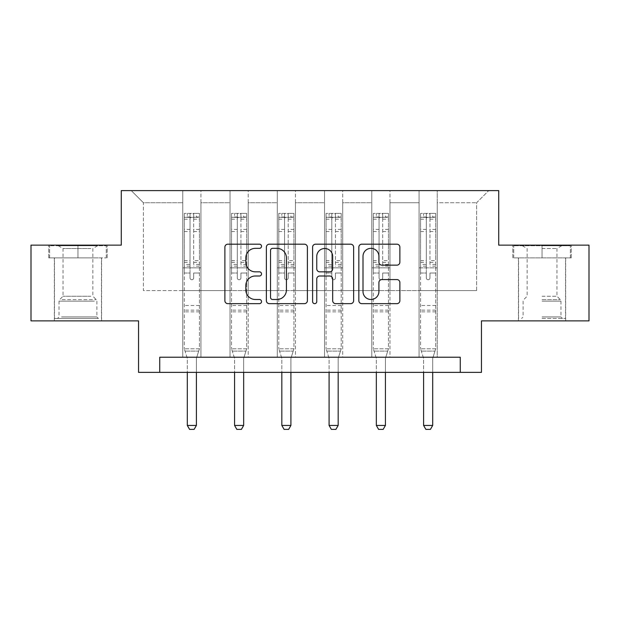 <?xml version="1.0" encoding="UTF-8"?>
<svg xmlns="http://www.w3.org/2000/svg" width="620" height="620" viewBox="0 0 620 620"><rect width="100%" height="100%" fill="white"/><g stroke="black" fill="none" stroke-linecap="round" stroke-linejoin="round"><path stroke-width="0.46" stroke-dasharray="3.1 2.33" d="M261.531 246.264A2.085 2.085 0 0 0 259.454 244.187L227.858 244.187A2.976 2.976 0 0 0 224.882 247.163L224.882 300.685A2.976 2.976 0 0 0 227.858 303.653L259.454 303.653A2.085 2.085 0 0 0 261.531 301.576A2.085 2.085 0 0 0 259.454 299.491L255.363 299.491A9.517 9.517 0 0 1 245.846 289.974L245.846 285.518A9.517 9.517 0 0 1 255.363 276.001L259.454 276.001A2.085 2.085 0 0 0 261.531 273.924A2.085 2.085 0 0 0 259.454 271.839L255.363 271.839A9.517 9.517 0 0 1 245.846 262.322L245.846 257.866A9.517 9.517 0 0 1 255.363 248.349L259.454 248.349A2.085 2.085 0 0 0 261.531 246.264M542.043 257.866L571.276 257.866L542.043 257.866L542.043 245.14L571.276 245.14L512.81 245.14L542.043 245.14L542.043 257.866L565.525 257.866L513.724 257.866L570.369 257.866L518.568 257.866L542.043 257.866L542.043 245.745L513.724 245.745L570.369 245.745L542.043 245.745L561.736 245.745L542.043 245.745L542.043 257.866M542.043 320.873L565.673 320.873L542.043 320.873M77.957 257.866L48.724 257.866L77.957 257.866L77.957 245.14L107.19 245.14L48.724 245.14L77.957 245.14L77.957 257.866L106.276 257.866L49.631 257.866L77.957 257.866L77.957 245.745L106.276 245.745L49.631 245.745L77.957 245.745L77.957 257.866M77.957 320.873L54.328 320.873L77.957 320.873M589 245.14L589 320.873L481.461 320.873L481.461 372.372L138.539 372.372L138.539 320.873L31 320.873L31 245.14L121.272 245.14L121.272 190.611L498.728 190.611L498.728 245.14L589 245.14M419.058 190.611L488.731 190.611L437.232 190.611L437.232 290.579L476.61 290.579L437.232 290.579L437.232 202.732L476.61 202.732L437.232 202.732L437.232 190.611L437.232 357.228L419.058 357.228L437.232 357.228L419.058 357.228L437.232 357.228L437.232 190.611L389.972 190.611L419.058 190.611L419.058 290.579L389.972 290.579L419.058 290.579L419.058 202.732L389.972 202.732L389.972 290.579L389.972 202.732L419.058 202.732L419.058 190.611L419.058 357.228L419.058 267.863L419.058 290.579L437.232 290.579L419.058 290.579L419.058 267.863L437.232 267.863L419.058 267.863L419.058 357.228L419.058 190.611M371.798 190.611L389.972 190.611L389.972 357.228L371.798 357.228L389.972 357.228L371.798 357.228L389.972 357.228L389.972 190.611L342.713 190.611L371.798 190.611L371.798 290.579L342.713 290.579L371.798 290.579L371.798 202.732L342.713 202.732L342.713 290.579L342.713 202.732L371.798 202.732L371.798 190.611L371.798 357.228L371.798 267.863L371.798 290.579L389.972 290.579L371.798 290.579L371.798 267.863L389.972 267.863L371.798 267.863L371.798 357.228L371.798 190.611M324.539 190.611L342.713 190.611L342.713 357.228L324.539 357.228L342.713 357.228L324.539 357.228L342.713 357.228L342.713 190.611L295.461 190.611L324.539 190.611L324.539 290.579L295.461 290.579L324.539 290.579L324.539 202.732L295.461 202.732L295.461 290.579L295.461 202.732L324.539 202.732L324.539 190.611L324.539 357.228L324.539 267.863L324.539 290.579L342.713 290.579L324.539 290.579L324.539 267.863L342.713 267.863L324.539 267.863L324.539 357.228L324.539 190.611M277.287 190.611L295.461 190.611L295.461 357.228L277.287 357.228L295.461 357.228L277.287 357.228L295.461 357.228L295.461 190.611L248.202 190.611L277.287 190.611L277.287 290.579L248.202 290.579L277.287 290.579L277.287 202.732L248.202 202.732L248.202 290.579L248.202 202.732L277.287 202.732L277.287 190.611L277.287 357.228L277.287 267.863L277.287 290.579L295.461 290.579L277.287 290.579L277.287 267.863L295.461 267.863L277.287 267.863L277.287 357.228L277.287 190.611M230.028 190.611L248.202 190.611L248.202 357.228L230.028 357.228L248.202 357.228L230.028 357.228L248.202 357.228L248.202 190.611L200.942 190.611L230.028 190.611L230.028 290.579L200.942 290.579L230.028 290.579L230.028 202.732L200.942 202.732L200.942 290.579L200.942 202.732L230.028 202.732L230.028 190.611L230.028 357.228L230.028 267.863L230.028 290.579L248.202 290.579L230.028 290.579L230.028 267.863L248.202 267.863L230.028 267.863L230.028 357.228L230.028 190.611M182.768 190.611L200.942 190.611L200.942 357.228L182.768 357.228L200.942 357.228L182.768 357.228L200.942 357.228L200.942 190.611L131.269 190.611L182.768 190.611L182.768 290.579L143.391 290.579L143.391 202.732L182.768 202.732L143.391 202.732L131.269 190.611L143.391 202.732L143.391 290.579L182.768 290.579L182.768 190.611L182.768 357.228L182.768 190.611M159.743 372.372L159.743 357.228L159.743 372.372L159.743 357.228L460.257 357.228L159.743 357.228L460.257 357.228L460.257 372.372M476.61 290.579L476.61 202.732L488.731 190.611L476.61 202.732L476.61 290.579M182.768 290.579L200.942 290.579L200.942 267.863L200.942 357.228L200.942 267.863L200.942 290.579L182.768 290.579L182.768 267.863L200.942 267.863L182.768 267.863L182.768 357.228L182.768 290.579M182.768 267.863L200.942 267.863L182.768 267.863M230.028 267.863L248.202 267.863L230.028 267.863M277.287 267.863L295.461 267.863L277.287 267.863M324.539 267.863L342.713 267.863L324.539 267.863M371.798 267.863L389.972 267.863L371.798 267.863M419.058 267.863L437.232 267.863L419.058 267.863M48.724 257.866L48.724 245.14L48.724 257.866M107.19 257.866L107.19 245.14L107.19 257.866M571.276 257.866L571.276 245.14L571.276 257.866M512.81 257.866L512.81 245.14L512.81 257.866M307.396 300.685L307.396 247.163A2.976 2.976 0 0 0 304.428 244.187L269.336 244.187A2.976 2.976 0 0 0 266.368 247.163L266.368 300.685A2.976 2.976 0 0 0 269.336 303.653L304.428 303.653A2.976 2.976 0 0 0 307.396 300.685M272.606 248.349A2.085 2.085 0 0 0 270.529 250.434L270.529 297.414A2.085 2.085 0 0 0 272.606 299.491L276.923 299.491A9.517 9.517 0 0 0 286.432 289.974L286.432 257.866A9.517 9.517 0 0 0 276.923 248.349L272.606 248.349M315.572 244.187L350.664 244.187A2.976 2.976 0 0 1 353.632 247.163L353.632 300.685A2.976 2.976 0 0 1 350.664 303.653L335.645 303.653A2.976 2.976 0 0 1 332.676 300.685L332.676 278.977A2.976 2.976 0 0 0 329.701 276.001L319.742 276.001A2.976 2.976 0 0 0 316.766 278.977L316.766 301.576A2.085 2.085 0 0 1 314.681 303.653A2.085 2.085 0 0 1 312.604 301.576L312.604 247.163A2.976 2.976 0 0 1 315.572 244.187M332.676 256.455A7.952 7.952 0 0 0 324.717 248.496A7.952 7.952 0 0 0 316.766 256.455L316.766 268.863A2.976 2.976 0 0 0 319.742 271.839L329.701 271.839A2.976 2.976 0 0 0 332.676 268.863L332.676 256.455M381.881 265.151L396.901 265.151A2.976 2.976 0 0 0 399.877 262.175L399.877 247.163A2.976 2.976 0 0 0 396.901 244.187L361.817 244.187A2.976 2.976 0 0 0 358.841 247.163L358.841 300.685A2.976 2.976 0 0 0 361.817 303.653L396.901 303.653A2.976 2.976 0 0 0 399.877 300.685L399.877 282.542A2.976 2.976 0 0 0 396.901 279.574L381.881 279.574A2.976 2.976 0 0 0 378.913 282.542L378.913 291.54A7.952 7.952 0 0 1 370.954 299.491A7.952 7.952 0 0 1 363.002 291.54L363.002 256.3A7.952 7.952 0 0 1 370.954 248.349A7.952 7.952 0 0 1 378.913 256.3L378.913 262.175A2.976 2.976 0 0 0 381.881 265.151M190.038 277.923A1.821 1.821 0 0 0 191.859 279.736A1.821 1.821 0 0 1 190.038 277.923L190.038 273.009L190.038 277.923M199.353 213.396L196.4 213.396L196.4 217.333L199.431 217.333L199.431 213.396L184.287 213.396L184.287 348.804L184.287 273.009L190.038 273.009L190.038 264.43L184.287 264.43M184.287 213.396L184.287 273.009L190.038 273.009L190.038 218.131C191.247 217.078 192.464 217.078 193.673 218.131L193.673 260.64L199.431 260.64L199.431 348.804L184.287 348.804L187.17 357.887A3.03 3.03 0 0 1 187.31 358.802L187.31 425.444L196.4 425.444L196.4 358.802A3.03 3.03 0 0 1 196.54 357.887L199.431 348.804L184.287 348.804L187.17 357.887A3.03 3.03 0 0 1 187.31 358.802L187.31 372.372M199.431 217.333L199.431 260.64M199.431 213.396L199.431 348.804L198.695 351.106L185.016 351.106L198.695 351.106L196.54 357.887A3.03 3.03 0 0 0 196.4 358.802L196.4 372.372M196.4 213.396L184.357 213.396M196.4 217.333L187.31 217.333L187.31 213.396M184.287 217.333L199.353 217.333M184.357 217.333L187.31 217.333M199.431 264.43L193.673 264.43L193.673 213.768L190.038 213.768L190.038 264.43M193.673 277.923A1.821 1.821 0 0 1 191.859 279.736A1.821 1.821 0 0 0 193.673 277.923L193.673 273.009L193.673 277.923M193.673 264.43L193.673 260.64M199.431 311.844L184.287 311.844M187.31 425.444L189.588 429.389L194.13 429.389L196.4 425.444M190.038 218.131L190.038 213.768M193.673 218.131L193.673 213.768M95.666 318.455L57.505 318.455L95.666 318.455M61.558 316.936L96.891 316.936L61.558 316.936M95.007 245.745L58.265 245.745L95.007 245.745M90.869 248.512L63.046 248.512L90.869 248.512M90.869 296.252L63.046 296.252L90.869 296.252M98.285 318.455L54.475 318.455L98.285 318.455M98.285 257.866L54.475 257.866L98.285 257.866M49.631 257.866L49.631 245.745L49.631 257.866M106.276 257.866L106.276 245.745L106.276 257.866M542.043 318.455L565.525 318.455L542.043 318.455M542.043 316.936L560.976 316.936L542.043 316.936M542.043 248.512L556.954 248.512L542.043 248.512M542.043 296.252L556.954 296.252L542.043 296.252M570.369 257.866L570.369 245.745L570.369 257.866M513.724 257.866L513.724 245.745L513.724 257.866M237.297 277.923A1.821 1.821 0 0 0 239.111 279.736A1.821 1.821 0 0 1 237.297 277.923L237.297 273.009L237.297 277.923M246.613 213.396L243.66 213.396L243.66 217.333L246.69 217.333L246.69 213.396L231.539 213.396L231.539 348.804L231.539 273.009L237.297 273.009L237.297 264.43L231.539 264.43M231.539 213.396L231.539 273.009L237.297 273.009L237.297 218.131C238.506 217.078 239.715 217.078 240.932 218.131L240.932 260.64L246.69 260.64L246.69 348.804L231.539 348.804L234.43 357.887A3.03 3.03 0 0 1 234.569 358.802L234.569 425.444L243.66 425.444L243.66 358.802A3.03 3.03 0 0 1 243.799 357.887L246.69 348.804L231.539 348.804L234.43 357.887A3.03 3.03 0 0 1 234.569 358.802L234.569 372.372M246.69 217.333L246.69 260.64M246.69 213.396L246.69 348.804L245.954 351.106L232.275 351.106L245.954 351.106L243.799 357.887A3.03 3.03 0 0 0 243.66 358.802L243.66 372.372M243.66 213.396L231.617 213.396M243.66 217.333L234.569 217.333L234.569 213.396M231.539 217.333L246.613 217.333M231.617 217.333L234.569 217.333M246.69 264.43L240.932 264.43L240.932 213.768L237.297 213.768L237.297 264.43M240.932 277.923A1.821 1.821 0 0 1 239.111 279.736A1.821 1.821 0 0 0 240.932 277.923L240.932 273.009L240.932 277.923M240.932 264.43L240.932 260.64M246.69 311.844L231.539 311.844M234.569 425.444L236.84 429.389L241.389 429.389L243.66 425.444M237.297 218.131L237.297 213.768M240.932 218.131L240.932 213.768M284.557 277.923A1.821 1.821 0 0 0 286.37 279.736A1.821 1.821 0 0 1 284.557 277.923L284.557 273.009L284.557 277.923M293.872 213.396L290.912 213.396L290.912 217.333L293.942 217.333L293.942 213.396L278.798 213.396L278.798 348.804L278.798 273.009L284.557 273.009L284.557 264.43L278.798 264.43M278.798 213.396L278.798 273.009L284.557 273.009L284.557 218.131C285.766 217.078 286.975 217.078 288.192 218.131L288.192 260.64L293.942 260.64L293.942 348.804L278.798 348.804L281.681 357.887A3.03 3.03 0 0 1 281.829 358.802L281.829 425.444L290.912 425.444L290.912 358.802A3.03 3.03 0 0 1 291.059 357.887L293.942 348.804L278.798 348.804L281.681 357.887A3.03 3.03 0 0 1 281.829 358.802L281.829 372.372M293.942 217.333L293.942 260.64M293.942 213.396L293.942 348.804L293.214 351.106L279.527 351.106L293.214 351.106L291.059 357.887A3.03 3.03 0 0 0 290.912 358.802L290.912 372.372M290.912 213.396L278.876 213.396M290.912 217.333L281.829 217.333L281.829 213.396M278.798 217.333L293.872 217.333M278.876 217.333L281.829 217.333M293.942 264.43L288.192 264.43L288.192 213.768L284.557 213.768L284.557 264.43M288.192 277.923A1.821 1.821 0 0 1 286.37 279.736A1.821 1.821 0 0 0 288.192 277.923L288.192 273.009L288.192 277.923M288.192 264.43L288.192 260.64M293.942 311.844L278.798 311.844M281.829 425.444L284.099 429.389L288.641 429.389L290.912 425.444M284.557 218.131L284.557 213.768M288.192 218.131L288.192 213.768M331.808 277.923A1.821 1.821 0 0 0 333.63 279.736A1.821 1.821 0 0 1 331.808 277.923L331.808 273.009L331.808 277.923M341.124 213.396L338.171 213.396L338.171 217.333L341.202 217.333L341.202 213.396L326.058 213.396L326.058 348.804L326.058 273.009L331.808 273.009L331.808 264.43L326.058 264.43M326.058 213.396L326.058 273.009L331.808 273.009L331.808 218.131C333.017 217.078 334.234 217.078 335.443 218.131L335.443 260.64L341.202 260.64L341.202 348.804L326.058 348.804L328.941 357.887A3.03 3.03 0 0 1 329.088 358.802L329.088 425.444L338.171 425.444L338.171 358.802A3.03 3.03 0 0 1 338.319 357.887L341.202 348.804L326.058 348.804L328.941 357.887A3.03 3.03 0 0 1 329.088 358.802L329.088 372.372M341.202 217.333L341.202 260.64M341.202 213.396L341.202 348.804L340.473 351.106L326.787 351.106L340.473 351.106L338.319 357.887A3.03 3.03 0 0 0 338.171 358.802L338.171 372.372M338.171 213.396L326.128 213.396M338.171 217.333L329.088 217.333L329.088 213.396M326.058 217.333L341.124 217.333M326.128 217.333L329.088 217.333M341.202 264.43L335.443 264.43L335.443 213.768L331.808 213.768L331.808 264.43M335.443 277.923A1.821 1.821 0 0 1 333.63 279.736A1.821 1.821 0 0 0 335.443 277.923L335.443 273.009L335.443 277.923M335.443 264.43L335.443 260.64M341.202 311.844L326.058 311.844M329.088 425.444L331.359 429.389L335.901 429.389L338.171 425.444M331.808 218.131L331.808 213.768M335.443 218.131L335.443 213.768M379.068 277.923A1.821 1.821 0 0 0 380.889 279.736A1.821 1.821 0 0 1 379.068 277.923L379.068 273.009L379.068 277.923M388.384 213.396L385.431 213.396L385.431 217.333L388.461 217.333L388.461 213.396L373.31 213.396L373.31 348.804L373.31 273.009L379.068 273.009L379.068 264.43L373.31 264.43M373.31 213.396L373.31 273.009L379.068 273.009L379.068 218.131C380.277 217.078 381.486 217.078 382.703 218.131L382.703 260.64L388.461 260.64L388.461 348.804L373.31 348.804L376.201 357.887A3.03 3.03 0 0 1 376.34 358.802L376.34 425.444L385.431 425.444L385.431 358.802A3.03 3.03 0 0 1 385.57 357.887L388.461 348.804L373.31 348.804L376.201 357.887A3.03 3.03 0 0 1 376.34 358.802L376.34 372.372M388.461 217.333L388.461 260.64M388.461 213.396L388.461 348.804L387.725 351.106L374.046 351.106L387.725 351.106L385.57 357.887A3.03 3.03 0 0 0 385.431 358.802L385.431 372.372M385.431 213.396L373.387 213.396M385.431 217.333L376.34 217.333L376.34 213.396M373.31 217.333L388.384 217.333M373.387 217.333L376.34 217.333M388.461 264.43L382.703 264.43L382.703 213.768L379.068 213.768L379.068 264.43M382.703 277.923A1.821 1.821 0 0 1 380.889 279.736A1.821 1.821 0 0 0 382.703 277.923L382.703 273.009L382.703 277.923M382.703 264.43L382.703 260.64M388.461 311.844L373.31 311.844M376.34 425.444L378.611 429.389L383.16 429.389L385.431 425.444M379.068 218.131L379.068 213.768M382.703 218.131L382.703 213.768M426.328 277.923A1.821 1.821 0 0 0 428.141 279.736A1.821 1.821 0 0 1 426.328 277.923L426.328 273.009L426.328 277.923M435.643 213.396L432.69 213.396L432.69 217.333L435.713 217.333L435.713 213.396L420.569 213.396L420.569 348.804L420.569 273.009L426.328 273.009L426.328 264.43L420.569 264.43M420.569 213.396L420.569 273.009L426.328 273.009L426.328 218.131C427.536 217.078 428.746 217.078 429.962 218.131L429.962 260.64L435.713 260.64L435.713 348.804L420.569 348.804L423.46 357.887A3.03 3.03 0 0 1 423.6 358.802L423.6 425.444L432.69 425.444L432.69 358.802A3.03 3.03 0 0 1 432.83 357.887L435.713 348.804L420.569 348.804L423.46 357.887A3.03 3.03 0 0 1 423.6 358.802L423.6 372.372M435.713 217.333L435.713 260.64M435.713 213.396L435.713 348.804L434.984 351.106L421.305 351.106L434.984 351.106L432.83 357.887A3.03 3.03 0 0 0 432.69 358.802L432.69 372.372M432.69 213.396L420.647 213.396M432.69 217.333L423.6 217.333L423.6 213.396M420.569 217.333L435.643 217.333M420.647 217.333L423.6 217.333M435.713 264.43L429.962 264.43L429.962 213.768L426.328 213.768L426.328 264.43M429.962 277.923A1.821 1.821 0 0 1 428.141 279.736A1.821 1.821 0 0 0 429.962 277.923L429.962 273.009L429.962 277.923M429.962 264.43L429.962 260.64M435.713 311.844L420.569 311.844M423.6 425.444L425.87 429.389L430.412 429.389L432.69 425.444M426.328 218.131L426.328 213.768M429.962 218.131L429.962 213.768M190.038 229.4L184.287 229.4M184.287 231.554L190.038 231.554M184.287 260.64L190.038 260.64M199.431 305.49L184.287 305.49M199.431 273.009L193.673 273.009L199.431 273.009M190.038 266.151L184.287 266.151M199.431 266.151L193.673 266.151M184.287 262.361L190.038 262.361M193.673 262.361L199.431 262.361M199.431 229.4L193.673 229.4M193.673 231.554L199.431 231.554M190.038 217.016L184.287 217.016M184.287 219.178L190.038 219.178M199.431 217.016L193.673 217.016M193.673 219.178L199.431 219.178M199.431 310.139L184.287 310.139M94.349 301.157L59.024 301.157L94.349 301.157M62.093 299.654L96.263 299.654L62.093 299.654M542.043 301.157L560.976 301.157L542.043 301.157M542.043 299.654L560.356 299.654L542.043 299.654M237.297 229.4L231.539 229.4M231.539 231.554L237.297 231.554M231.539 260.64L237.297 260.64M246.69 305.49L231.539 305.49M246.69 273.009L240.932 273.009L246.69 273.009M237.297 266.151L231.539 266.151M246.69 266.151L240.932 266.151M231.539 262.361L237.297 262.361M240.932 262.361L246.69 262.361M246.69 229.4L240.932 229.4M240.932 231.554L246.69 231.554M237.297 217.016L231.539 217.016M231.539 219.178L237.297 219.178M246.69 217.016L240.932 217.016M240.932 219.178L246.69 219.178M246.69 310.139L231.539 310.139M284.557 229.4L278.798 229.4M278.798 231.554L284.557 231.554M278.798 260.64L284.557 260.64M293.942 305.49L278.798 305.49M293.942 273.009L288.192 273.009L293.942 273.009M284.557 266.151L278.798 266.151M293.942 266.151L288.192 266.151M278.798 262.361L284.557 262.361M288.192 262.361L293.942 262.361M293.942 229.4L288.192 229.4M288.192 231.554L293.942 231.554M284.557 217.016L278.798 217.016M278.798 219.178L284.557 219.178M293.942 217.016L288.192 217.016M288.192 219.178L293.942 219.178M293.942 310.139L278.798 310.139M331.808 229.4L326.058 229.4M326.058 231.554L331.808 231.554M326.058 260.64L331.808 260.64M341.202 305.49L326.058 305.49M341.202 273.009L335.443 273.009L341.202 273.009M331.808 266.151L326.058 266.151M341.202 266.151L335.443 266.151M326.058 262.361L331.808 262.361M335.443 262.361L341.202 262.361M341.202 229.4L335.443 229.4M335.443 231.554L341.202 231.554M331.808 217.016L326.058 217.016M326.058 219.178L331.808 219.178M341.202 217.016L335.443 217.016M335.443 219.178L341.202 219.178M341.202 310.139L326.058 310.139M379.068 229.4L373.31 229.4M373.31 231.554L379.068 231.554M373.31 260.64L379.068 260.64M388.461 305.49L373.31 305.49M388.461 273.009L382.703 273.009L388.461 273.009M379.068 266.151L373.31 266.151M388.461 266.151L382.703 266.151M373.31 262.361L379.068 262.361M382.703 262.361L388.461 262.361M388.461 229.4L382.703 229.4M382.703 231.554L388.461 231.554M379.068 217.016L373.31 217.016M373.31 219.178L379.068 219.178M388.461 217.016L382.703 217.016M382.703 219.178L388.461 219.178M388.461 310.139L373.31 310.139M426.328 229.4L420.569 229.4M420.569 231.554L426.328 231.554M420.569 260.64L426.328 260.64M435.713 305.49L420.569 305.49M435.713 273.009L429.962 273.009L435.713 273.009M426.328 266.151L420.569 266.151M435.713 266.151L429.962 266.151M420.569 262.361L426.328 262.361M429.962 262.361L435.713 262.361M435.713 229.4L429.962 229.4M429.962 231.554L435.713 231.554M426.328 217.016L420.569 217.016M420.569 219.178L426.328 219.178M435.713 217.016L429.962 217.016M429.962 219.178L435.713 219.178M435.713 310.139L420.569 310.139M518.421 320.873L518.421 257.866M54.328 320.873L54.328 257.866M101.579 320.873L101.579 257.866M565.673 320.873L565.673 257.866M97.642 245.745L92.861 248.512L92.861 296.252L96.263 299.654L96.891 301.157L96.891 316.936L98.402 318.455M54.475 318.455L54.475 257.866M101.432 318.455L101.432 257.866M58.265 245.745L63.046 248.512L63.046 296.252L59.644 299.654L59.024 301.157L59.024 316.936L57.505 318.455M522.358 245.745L527.139 248.512L527.139 296.252L523.737 299.654L523.11 301.157L523.11 316.936L521.598 318.455M565.525 318.455L565.525 257.866M518.568 318.455L518.568 257.866M561.736 245.745L556.954 248.512L556.954 296.252L560.356 299.654L560.976 301.157L560.976 316.936L562.495 318.455"/><path stroke-width="0.93" d="M261.531 246.264A2.085 2.085 0 0 0 259.454 244.187L227.858 244.187A2.976 2.976 0 0 0 224.882 247.163L224.882 300.685A2.976 2.976 0 0 0 227.858 303.653L259.454 303.653A2.085 2.085 0 0 0 261.531 301.576A2.085 2.085 0 0 0 259.454 299.491L255.363 299.491A9.517 9.517 0 0 1 245.846 289.974L245.846 285.518A9.517 9.517 0 0 1 255.363 276.001L259.454 276.001A2.085 2.085 0 0 0 261.531 273.924A2.085 2.085 0 0 0 259.454 271.839L255.363 271.839A9.517 9.517 0 0 1 245.846 262.322L245.846 257.866A9.517 9.517 0 0 1 255.363 248.349L259.454 248.349A2.085 2.085 0 0 0 261.531 246.264M396.901 265.151A2.976 2.976 0 0 0 399.877 262.175L399.877 247.163A2.976 2.976 0 0 0 396.901 244.187L361.817 244.187A2.976 2.976 0 0 0 358.841 247.163L358.841 300.685A2.976 2.976 0 0 0 361.817 303.653L396.901 303.653A2.976 2.976 0 0 0 399.877 300.685L399.877 282.542A2.976 2.976 0 0 0 396.901 279.574L381.881 279.574A2.976 2.976 0 0 0 378.913 282.542L378.913 291.54A7.952 7.952 0 0 1 370.954 299.491A7.952 7.952 0 0 1 363.002 291.54L363.002 256.3A7.952 7.952 0 0 1 370.954 248.349A7.952 7.952 0 0 1 378.913 256.3L378.913 262.175A2.976 2.976 0 0 0 381.881 265.151L396.901 265.151M460.257 372.372L481.461 372.372L481.461 320.873L589 320.873L589 245.14L498.728 245.14L498.728 190.611L121.272 190.611L121.272 245.14L31 245.14L31 320.873L138.539 320.873L138.539 372.372L460.257 372.372L460.257 357.228L159.743 357.228L159.743 372.372M307.396 247.163A2.976 2.976 0 0 0 304.428 244.187L269.336 244.187A2.976 2.976 0 0 0 266.368 247.163L266.368 300.685A2.976 2.976 0 0 0 269.336 303.653L304.428 303.653A2.976 2.976 0 0 0 307.396 300.685L307.396 247.163M315.572 244.187L350.664 244.187A2.976 2.976 0 0 1 353.632 247.163L353.632 300.685A2.976 2.976 0 0 1 350.664 303.653L335.645 303.653A2.976 2.976 0 0 1 332.676 300.685L332.676 278.977A2.976 2.976 0 0 0 329.701 276.001L319.742 276.001A2.976 2.976 0 0 0 316.766 278.977L316.766 301.576A2.085 2.085 0 0 1 314.681 303.653A2.085 2.085 0 0 1 312.604 301.576L312.604 247.163A2.976 2.976 0 0 1 315.572 244.187M272.606 248.349A2.085 2.085 0 0 0 270.529 250.434L270.529 297.414A2.085 2.085 0 0 0 272.606 299.491L276.923 299.491A9.517 9.517 0 0 0 286.432 289.974L286.432 257.866A9.517 9.517 0 0 0 276.923 248.349L272.606 248.349M332.676 256.455A7.952 7.952 0 0 0 324.717 248.496A7.952 7.952 0 0 0 316.766 256.455L316.766 268.863A2.976 2.976 0 0 0 319.742 271.839L329.701 271.839A2.976 2.976 0 0 0 332.676 268.863L332.676 256.455M187.31 372.372L187.31 425.444L196.4 425.444L196.4 372.372M196.4 425.444L194.13 429.389L189.588 429.389L187.31 425.444M234.569 372.372L234.569 425.444L243.66 425.444L243.66 372.372M243.66 425.444L241.389 429.389L236.84 429.389L234.569 425.444M281.829 372.372L281.829 425.444L290.912 425.444L290.912 372.372M290.912 425.444L288.641 429.389L284.099 429.389L281.829 425.444M329.088 372.372L329.088 425.444L338.171 425.444L338.171 372.372M338.171 425.444L335.901 429.389L331.359 429.389L329.088 425.444M376.34 372.372L376.34 425.444L385.431 425.444L385.431 372.372M385.431 425.444L383.16 429.389L378.611 429.389L376.34 425.444M423.6 372.372L423.6 425.444L432.69 425.444L432.69 372.372M432.69 425.444L430.412 429.389L425.87 429.389L423.6 425.444"/></g></svg>
